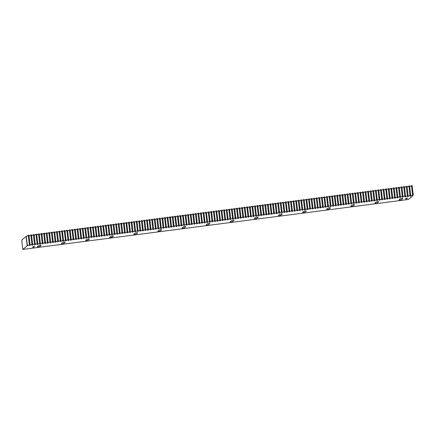 <?xml version="1.0" encoding="UTF-8"?>
<svg xmlns="http://www.w3.org/2000/svg" width="435" height="435" viewBox="0 0 435 435"><rect width="100%" height="100%" fill="white"/><g stroke="black" fill="none" stroke-linecap="round" stroke-linejoin="round"><path stroke-width="0.65" d="M405.746 198.605A1.006 0.288 157.1 0 0 405.567 198.898A1.006 0.288 157.1 0 0 406.246 198.898A1.006 0.288 157.1 0 0 407.231 198.414A1.006 0.288 157.1 0 0 407.416 198.115A1.006 0.288 157.1 0 0 406.73 198.115A1.006 0.288 157.1 0 0 405.746 198.605M32.842 246.906A1.006 0.288 157.1 0 0 32.663 247.2A1.006 0.288 157.1 0 0 33.343 247.205A1.006 0.288 157.1 0 0 34.327 246.716A1.006 0.288 157.1 0 0 34.512 246.422A1.006 0.288 157.1 0 0 33.827 246.417A1.006 0.288 157.1 0 0 32.842 246.906M399.412 199.426A1.957 0.56 157.1 0 0 399.058 199.997A1.957 0.56 157.1 0 0 400.385 200.002A1.957 0.56 157.1 0 0 402.304 199.051A1.957 0.56 157.1 0 0 402.658 198.474A1.957 0.56 157.1 0 0 401.331 198.474A1.957 0.56 157.1 0 0 399.412 199.426M375.302 202.547A1.957 0.56 157.1 0 0 374.948 203.123A1.957 0.56 157.1 0 0 376.275 203.123A1.957 0.56 157.1 0 0 378.194 202.172A1.957 0.56 157.1 0 0 378.548 201.601A1.957 0.56 157.1 0 0 377.221 201.595A1.957 0.56 157.1 0 0 375.302 202.547M351.192 205.673A1.957 0.56 157.1 0 0 350.838 206.244A1.957 0.56 157.1 0 0 352.165 206.25A1.957 0.56 157.1 0 0 354.085 205.298A1.957 0.56 157.1 0 0 354.438 204.722A1.957 0.56 157.1 0 0 353.111 204.716A1.957 0.56 157.1 0 0 351.192 205.673M327.082 208.795A1.957 0.56 157.1 0 0 326.728 209.365A1.957 0.56 157.1 0 0 328.055 209.371A1.957 0.56 157.1 0 0 329.975 208.419A1.957 0.56 157.1 0 0 330.334 207.843A1.957 0.56 157.1 0 0 329.001 207.843A1.957 0.56 157.1 0 0 327.082 208.795M302.972 211.916A1.957 0.56 157.1 0 0 302.619 212.492A1.957 0.56 157.1 0 0 303.945 212.492A1.957 0.56 157.1 0 0 305.865 211.54A1.957 0.56 157.1 0 0 306.224 210.97A1.957 0.56 157.1 0 0 304.892 210.964A1.957 0.56 157.1 0 0 302.972 211.916M278.862 215.042A1.957 0.56 157.1 0 0 278.509 215.613A1.957 0.56 157.1 0 0 279.835 215.619A1.957 0.56 157.1 0 0 281.755 214.667A1.957 0.56 157.1 0 0 282.114 214.091A1.957 0.56 157.1 0 0 280.782 214.085A1.957 0.56 157.1 0 0 278.862 215.042M254.752 218.163A1.957 0.56 157.1 0 0 254.399 218.734A1.957 0.56 157.1 0 0 255.726 218.74A1.957 0.56 157.1 0 0 257.65 217.788A1.957 0.56 157.1 0 0 258.004 217.212A1.957 0.56 157.1 0 0 256.677 217.212A1.957 0.56 157.1 0 0 254.752 218.163M230.648 221.284A1.957 0.56 157.1 0 0 230.289 221.861A1.957 0.56 157.1 0 0 231.621 221.861A1.957 0.56 157.1 0 0 233.541 220.909A1.957 0.56 157.1 0 0 233.894 220.338A1.957 0.56 157.1 0 0 232.567 220.333A1.957 0.56 157.1 0 0 230.648 221.284M206.538 224.411A1.957 0.56 157.1 0 0 206.179 224.982A1.957 0.56 157.1 0 0 207.511 224.987A1.957 0.56 157.1 0 0 209.431 224.036A1.957 0.56 157.1 0 0 209.784 223.459A1.957 0.56 157.1 0 0 208.457 223.454A1.957 0.56 157.1 0 0 206.538 224.411M182.428 227.532A1.957 0.56 157.1 0 0 182.069 228.103A1.957 0.56 157.1 0 0 183.401 228.109A1.957 0.56 157.1 0 0 185.321 227.157A1.957 0.56 157.1 0 0 185.674 226.581A1.957 0.56 157.1 0 0 184.348 226.581A1.957 0.56 157.1 0 0 182.428 227.532M158.318 230.653A1.957 0.56 157.1 0 0 157.965 231.23A1.957 0.56 157.1 0 0 159.292 231.23A1.957 0.56 157.1 0 0 161.211 230.278A1.957 0.56 157.1 0 0 161.564 229.707A1.957 0.56 157.1 0 0 160.238 229.702A1.957 0.56 157.1 0 0 158.318 230.653M134.208 233.774A1.957 0.56 157.1 0 0 133.855 234.351A1.957 0.56 157.1 0 0 135.182 234.356A1.957 0.56 157.1 0 0 137.101 233.405A1.957 0.56 157.1 0 0 137.455 232.828A1.957 0.56 157.1 0 0 136.128 232.823A1.957 0.56 157.1 0 0 134.208 233.774M110.098 236.901A1.957 0.56 157.1 0 0 109.745 237.472A1.957 0.56 157.1 0 0 111.072 237.477A1.957 0.56 157.1 0 0 112.991 236.526A1.957 0.56 157.1 0 0 113.345 235.949A1.957 0.56 157.1 0 0 112.018 235.949A1.957 0.56 157.1 0 0 110.098 236.901M85.989 240.022A1.957 0.56 157.1 0 0 85.635 240.599A1.957 0.56 157.1 0 0 86.962 240.599A1.957 0.56 157.1 0 0 88.881 239.647A1.957 0.56 157.1 0 0 89.24 239.076A1.957 0.56 157.1 0 0 87.908 239.071A1.957 0.56 157.1 0 0 85.989 240.022M61.879 243.143A1.957 0.56 157.1 0 0 61.525 243.72A1.957 0.56 157.1 0 0 62.852 243.725A1.957 0.56 157.1 0 0 64.772 242.773A1.957 0.56 157.1 0 0 65.13 242.197A1.957 0.56 157.1 0 0 63.798 242.192A1.957 0.56 157.1 0 0 61.879 243.143M37.769 246.27A1.957 0.56 157.1 0 0 37.415 246.841A1.957 0.56 157.1 0 0 38.742 246.846A1.957 0.56 157.1 0 0 40.662 245.895A1.957 0.56 157.1 0 0 41.02 245.318A1.957 0.56 157.1 0 0 39.688 245.318A1.957 0.56 157.1 0 0 37.769 246.27M409.987 195.326L410.678 195.233L409.553 185.914L408.867 186.001L409.987 195.326L408.003 196.489L407.459 196.56L408.106 195.565L406.981 186.245L406.295 186.338L407.416 195.658L408.106 195.565M404.844 195.989L405.534 195.902L404.414 186.577L403.724 186.669L404.844 195.989L402.321 197.229L402.962 196.234L401.842 186.914L401.152 187.001L402.272 196.321L402.962 196.234M399.7 196.658L400.39 196.566L399.27 187.246L398.58 187.333L399.7 196.658L397.177 197.892L397.818 196.897L396.698 187.577L396.008 187.67L397.128 196.99L397.818 196.897M394.556 197.321L395.246 197.234L394.126 187.909L393.436 188.002L394.556 197.321L392.033 198.561L392.674 197.566L391.554 188.246L390.864 188.333L391.989 197.653L392.674 197.566M389.417 197.99L390.103 197.898L388.982 188.578L388.292 188.665L389.417 197.99L386.889 199.225L387.531 198.229L386.41 188.91L385.72 189.002L386.846 198.322L387.531 198.229M384.274 198.654L384.964 198.567L383.839 189.247L383.148 189.334L384.274 198.654L381.745 199.893L382.392 198.898L381.267 189.578L380.576 189.665L381.702 198.985L382.392 198.898M379.13 199.322L379.82 199.23L378.695 189.91L378.004 190.003L379.13 199.322L376.601 200.557L377.248 199.567L376.123 190.242L375.432 190.334L376.558 199.654L377.248 199.567M373.986 199.986L374.676 199.899L373.551 190.579L372.86 190.666L373.986 199.986L371.457 201.226L372.104 200.23L370.979 190.911L370.288 190.998L371.414 200.317L372.104 200.23M368.842 200.655L369.532 200.562L368.407 191.242L367.716 191.335L368.842 200.655L366.313 201.889L366.961 200.899L365.835 191.574L365.144 191.666L366.27 200.986L366.961 200.899M363.698 201.318L364.389 201.231L363.263 191.911L362.572 191.998L363.698 201.318L361.17 202.558L361.817 201.563L360.691 192.243L360.006 192.33L361.126 201.655L361.817 201.563M358.554 201.987L359.245 201.894L358.119 192.575L357.434 192.667L358.554 201.987L356.026 203.221L356.673 202.231L355.547 192.906L354.862 192.999L355.982 202.318L356.673 202.231M353.41 202.65L354.101 202.563L352.981 193.243L352.29 193.33L353.41 202.65L350.887 203.89L351.529 202.895L350.409 193.575L349.718 193.662L350.838 202.987L351.529 202.895M348.266 203.319L348.957 203.227L347.837 193.907L347.146 193.999L348.266 203.319L345.743 204.553L346.385 203.564L345.265 194.238L344.574 194.331L345.694 203.651L346.385 203.564M343.123 203.982L343.813 203.895L342.693 194.575L342.002 194.662L343.123 203.982L340.6 205.222L341.241 204.227L340.121 194.907L339.43 194.994L340.556 204.319L341.241 204.227M337.984 204.651L338.669 204.559L337.549 195.239L336.859 195.331L337.984 204.651L335.456 205.891L336.097 204.896L334.977 195.576L334.287 195.663L335.412 204.983L336.097 204.896M332.84 205.315L333.531 205.228L332.405 195.908L331.715 195.995L332.84 205.315L330.312 206.554L330.959 205.559L329.833 196.239L329.143 196.326L330.268 205.652L330.959 205.559M327.696 205.983L328.387 205.891L327.261 196.571L326.571 196.663L327.696 205.983L325.712 207.152L325.168 207.223L325.815 206.228L324.689 196.908L323.999 196.995L325.124 206.315L325.815 206.228M322.553 206.647L323.243 206.56L322.117 197.24L321.427 197.327L322.553 206.647L320.568 207.816L320.024 207.886L320.671 206.891L319.546 197.572L318.855 197.664L319.981 206.984L320.671 206.891M317.409 207.316L318.099 207.229L316.974 197.903L316.283 197.996L317.409 207.316L315.424 208.485L314.88 208.555L315.527 207.56L314.402 198.24L313.711 198.327L314.837 207.647L315.527 207.56M312.265 207.979L312.955 207.892L311.83 198.572L311.139 198.659L312.265 207.979L309.736 209.219L310.383 208.224L309.258 198.904L308.567 198.996L309.693 208.316L310.383 208.224M307.121 208.648L307.811 208.561L306.686 199.235L306.001 199.328L307.121 208.648L305.136 209.817L304.592 209.887L305.239 208.892L304.114 199.573L303.429 199.66L304.549 208.979L305.239 208.892M301.977 209.317L302.668 209.224L301.547 199.904L300.857 199.991L301.977 209.317L299.454 210.551L300.096 209.556L298.976 200.236L298.285 200.328L299.405 209.648L300.096 209.556M296.833 209.98L297.524 209.893L296.404 200.568L295.713 200.66L296.833 209.98L294.31 211.22L294.952 210.225L293.832 200.905L293.141 200.992L294.261 210.312L294.952 210.225M291.689 210.649L292.38 210.556L291.26 201.236L290.569 201.323L291.689 210.649L289.166 211.883L289.808 210.888L288.688 201.568L287.997 201.661L289.117 210.98L289.808 210.888M286.551 211.312L287.236 211.225L286.116 201.9L285.425 201.992L286.551 211.312L284.022 212.552L284.664 211.557L283.544 202.237L282.853 202.324L283.979 211.644L284.664 211.557M281.407 211.981L282.097 211.888L280.972 202.569L280.281 202.656L281.407 211.981L278.878 213.215L279.526 212.22L278.4 202.9L277.709 202.993L278.835 212.313L279.526 212.22M276.263 212.644L276.954 212.557L275.828 203.237L275.137 203.324L276.263 212.644L273.735 213.884L274.382 212.889L273.256 203.569L272.566 203.656L273.691 212.976L274.382 212.889M271.119 213.313L271.81 213.221L270.684 203.901L269.994 203.988L271.119 213.313L269.134 214.477L268.591 214.547L269.238 213.552L268.112 204.232L267.422 204.325L268.547 213.645L269.238 213.552M265.975 213.976L266.666 213.889L265.54 204.57L264.85 204.657L265.975 213.976L263.447 215.216L264.094 214.221L262.968 204.901L262.278 204.988L263.403 214.308L264.094 214.221M260.831 214.645L261.522 214.553L260.396 205.233L259.706 205.325L260.831 214.645L258.303 215.88L258.95 214.89L257.825 205.565L257.134 205.657L258.259 214.977L258.95 214.89M255.688 215.309L256.378 215.222L255.253 205.902L254.567 205.989L255.688 215.309L253.159 216.548L253.806 215.553L252.681 206.233L251.995 206.32L253.116 215.646L253.806 215.553M250.544 215.977L251.234 215.885L250.114 206.565L249.424 206.658L250.544 215.977L248.021 217.212L248.662 216.222L247.542 206.897L246.852 206.989L247.972 216.309L248.662 216.222M245.4 216.641L246.09 216.554L244.97 207.234L244.28 207.321L245.4 216.641L242.877 217.881L243.518 216.886L242.398 207.566L241.708 207.653L242.828 216.978L243.518 216.886M240.256 217.31L240.946 217.217L239.826 207.897L239.136 207.99L240.256 217.31L237.733 218.544L238.375 217.554L237.254 208.229L236.564 208.321L237.684 217.641L238.375 217.554M235.117 217.973L235.803 217.886L234.683 208.566L233.992 208.653L235.117 217.973L232.589 219.213L233.231 218.218L232.111 208.898L231.42 208.985L232.546 218.31L233.231 218.218M229.974 218.642L230.664 218.549L229.539 209.23L228.848 209.322L229.974 218.642L227.445 219.882L228.092 218.887L226.967 209.567L226.276 209.654L227.402 218.974L228.092 218.887M224.83 219.305L225.52 219.218L224.395 209.898L223.704 209.985L224.83 219.305L222.301 220.545L222.948 219.55L221.823 210.23L221.132 210.317L222.258 219.642L222.948 219.55M219.686 219.974L220.376 219.882L219.251 210.562L218.56 210.654L219.686 219.974L217.701 221.143L217.157 221.214L217.804 220.219L216.679 210.899L215.988 210.986L217.114 220.306L217.804 220.219M214.542 220.637L215.233 220.55L214.107 211.231L213.416 211.318L214.542 220.637L212.014 221.877L212.661 220.882L211.535 211.562L210.844 211.655L211.97 220.975L212.661 220.882M209.398 221.306L210.089 221.219L208.963 211.894L208.273 211.986L209.398 221.306L207.413 222.475L206.87 222.546L207.517 221.551L206.391 212.231L205.701 212.318L206.826 221.638L207.517 221.551M204.254 221.97L204.945 221.883L203.819 212.563L203.134 212.65L204.254 221.97L201.726 223.209L202.373 222.214L201.247 212.894L200.562 212.987L201.682 222.307L202.373 222.214M199.11 222.638L199.801 222.551L198.681 213.226L197.99 213.319L199.11 222.638L196.587 223.878L197.229 222.883L196.109 213.563L195.418 213.65L196.538 222.97L197.229 222.883M193.966 223.307L194.657 223.215L193.537 213.895L192.846 213.982L193.966 223.307L191.443 224.542L192.085 223.546L190.965 214.227L190.274 214.319L191.395 223.639L192.085 223.546M188.823 223.971L189.513 223.884L188.393 214.558L187.702 214.651L188.823 223.971L186.3 225.21L186.941 224.215L185.821 214.895L185.131 214.982L186.251 224.302L186.941 224.215M183.684 224.639L184.369 224.547L183.249 215.227L182.559 215.314L183.684 224.639L181.156 225.874L181.797 224.879L180.677 215.559L179.987 215.651L181.112 224.971L181.797 224.879M178.54 225.303L179.231 225.216L178.105 215.891L177.415 215.983L178.54 225.303L176.012 226.543L176.659 225.547L175.533 216.228L174.843 216.315L175.968 225.634L176.659 225.547M173.396 225.972L174.087 225.879L172.961 216.559L172.271 216.646L173.396 225.972L171.412 227.135L170.868 227.206L171.515 226.211L170.389 216.891L169.699 216.983L170.825 226.303L171.515 226.211M168.253 226.635L168.943 226.548L167.818 217.228L167.127 217.315L168.253 226.635L165.724 227.875L166.371 226.88L165.246 217.56L164.555 217.647L165.681 226.967L166.371 226.88M163.109 227.304L163.799 227.211L162.674 217.892L161.983 217.978L163.109 227.304L161.124 228.467L160.58 228.538L161.227 227.543L160.102 218.223L159.411 218.316L160.537 227.635L161.227 227.543M157.965 227.967L158.655 227.88L157.53 218.56L156.839 218.647L157.965 227.967L155.436 229.207L156.083 228.212L154.958 218.892L154.267 218.979L155.393 228.299L156.083 228.212M152.821 228.636L153.511 228.544L152.386 219.224L151.701 219.316L152.821 228.636L150.292 229.87L150.94 228.881L149.814 219.555L149.129 219.648L150.249 228.968L150.94 228.881M147.677 229.299L148.368 229.212L147.248 219.892L146.557 219.979L147.677 229.299L145.154 230.539L145.796 229.544L144.676 220.224L143.985 220.311L145.105 229.631L145.796 229.544M142.533 229.968L143.224 229.876L142.104 220.556L141.413 220.648L142.533 229.968L140.01 231.202L140.652 230.213L139.532 220.888L138.841 220.98L139.961 230.3L140.652 230.213M137.389 230.632L138.08 230.545L136.96 221.225L136.269 221.312L137.389 230.632L134.866 231.871L135.508 230.876L134.388 221.556L133.697 221.643L134.817 230.969L135.508 230.876M132.251 231.3L132.936 231.208L131.816 221.888L131.125 221.98L132.251 231.3L129.722 232.535L130.364 231.545L129.244 222.22L128.553 222.312L129.679 231.632L130.364 231.545M127.107 231.964L127.798 231.877L126.672 222.557L125.981 222.644L127.107 231.964L124.579 233.203L125.226 232.208L124.1 222.889L123.409 222.976L124.535 232.301L125.226 232.208M121.963 232.633L122.654 232.54L121.528 223.22L120.838 223.313L121.963 232.633L119.435 233.872L120.082 232.877L118.956 223.552L118.266 223.644L119.391 232.964L120.082 232.877M116.819 233.296L117.51 233.209L116.384 223.889L115.694 223.976L116.819 233.296L114.291 234.536L114.938 233.541L113.812 224.221L113.122 224.308L114.247 233.633L114.938 233.541M111.675 233.965L112.366 233.872L111.24 224.552L110.55 224.645L111.675 233.965L109.691 235.134L109.147 235.204L109.794 234.209L108.668 224.89L107.978 224.977L109.103 234.296L109.794 234.209M106.531 234.628L107.222 234.541L106.096 225.221L105.406 225.308L106.531 234.628L104.003 235.868L104.65 234.873L103.525 225.553L102.834 225.645L103.96 234.965L104.65 234.873M101.388 235.297L102.078 235.21L100.953 225.885L100.267 225.977L101.388 235.297L99.403 236.466L98.859 236.537L99.506 235.542L98.381 226.222L97.696 226.309L98.816 235.629L99.506 235.542M96.244 235.96L96.934 235.873L95.814 226.553L95.124 226.64L96.244 235.96L93.721 237.2L94.362 236.205L93.242 226.885L92.552 226.978L93.672 236.297L94.362 236.205M91.1 236.629L91.79 236.542L90.67 227.217L89.98 227.309L91.1 236.629L88.577 237.869L89.219 236.874L88.098 227.554L87.408 227.641L88.528 236.961L89.219 236.874M85.956 237.298L86.647 237.205L85.526 227.886L84.836 227.973L85.956 237.298L83.433 238.532L84.075 237.537L82.954 228.217L82.264 228.31L83.384 237.63L84.075 237.537M80.818 237.961L81.503 237.874L80.383 228.549L79.692 228.641L80.818 237.961L78.289 239.201L78.931 238.206L77.811 228.886L77.12 228.973L78.246 238.293L78.931 238.206M75.674 238.63L76.364 238.538L75.239 229.218L74.548 229.305L75.674 238.63L73.145 239.864L73.792 238.869L72.667 229.549L71.976 229.642L73.102 238.962L73.792 238.869M70.53 239.293L71.22 239.206L70.095 229.881L69.404 229.974L70.53 239.293L68.545 240.463L68.001 240.533L68.648 239.538L67.523 230.218L66.832 230.305L67.958 239.625L68.648 239.538M65.386 239.962L66.076 239.87L64.951 230.55L64.26 230.637L65.386 239.962L63.401 241.126L62.857 241.197L63.505 240.202L62.379 230.882L61.688 230.974L62.814 240.294L63.505 240.202M60.242 240.626L60.933 240.539L59.807 231.219L59.116 231.306L60.242 240.626L57.714 241.865L58.361 240.87L57.235 231.55L56.545 231.637L57.67 240.957L58.361 240.87M55.098 241.294L55.789 241.202L54.663 231.882L53.973 231.969L55.098 241.294L53.114 242.458L52.57 242.529L53.217 241.534L52.091 232.214L51.401 232.306L52.526 241.626L53.217 241.534M49.954 241.958L50.645 241.871L49.519 232.551L48.834 232.638L49.954 241.958L47.426 243.198L48.073 242.203L46.947 232.883L46.262 232.97L47.382 242.29L48.073 242.203M44.81 242.627L45.501 242.534L44.375 233.214L43.69 233.307L44.81 242.627L42.287 243.861L42.929 242.871L41.809 233.546L41.118 233.638L42.239 242.958L42.929 242.871M39.667 243.29L40.357 243.203L39.237 233.883L38.546 233.97L39.667 243.29L37.144 244.53L37.785 243.535L36.665 234.215L35.974 234.302L37.095 243.622L37.785 243.535M34.523 243.959L35.213 243.866L34.093 234.547L33.403 234.639L34.523 243.959L32 245.193L32.641 244.204L31.521 234.878L30.831 234.971L31.951 244.291L32.641 244.204M29.384 244.622L30.069 244.535L28.949 235.215L28.259 235.302L29.384 244.622L27.198 245.818L22.816 249.418L408.416 199.475L412.799 195.87L413.25 194.902L412.124 185.582L411.439 185.669L412.559 194.989L413.25 194.902M412.559 194.989L410.575 196.158L410.031 196.228L410.678 195.233M407.416 195.658L405.431 196.827L404.893 196.892L405.534 195.902M402.272 196.321L399.749 197.561L400.39 196.566M397.128 196.99L395.143 198.159L394.605 198.224L395.246 197.234M391.989 197.653L389.461 198.893L390.103 197.898M386.846 198.322L384.317 199.562L384.964 198.567M381.702 198.985L379.717 200.154L379.173 200.225L379.82 199.23M376.558 199.654L374.573 200.823L374.029 200.894L374.676 199.899M371.414 200.317L369.429 201.487L368.885 201.557L369.532 200.562M366.27 200.986L364.285 202.155L363.742 202.226L364.389 201.231M361.126 201.655L358.598 202.889L359.245 201.894M355.982 202.318L353.459 203.558L354.101 202.563M350.838 202.987L348.315 204.222L348.957 203.227M345.694 203.651L343.171 204.89L343.813 203.895M340.556 204.319L338.028 205.554L338.669 204.559M335.412 204.983L332.884 206.223L333.531 205.228M330.268 205.652L327.74 206.886L328.387 205.891M325.124 206.315L323.14 207.484L322.596 207.555L323.243 206.56M319.981 206.984L317.996 208.147L317.452 208.218L318.099 207.229M314.837 207.647L312.852 208.816L312.308 208.887L312.955 207.892M309.693 208.316L307.708 209.485L307.164 209.55L307.811 208.561M304.549 208.979L302.026 210.219L302.668 209.224M299.405 209.648L297.42 210.817L296.882 210.883L297.524 209.893M294.261 210.312L291.738 211.551L292.38 210.556M289.117 210.98L287.133 212.149L286.594 212.215L287.236 211.225M283.979 211.644L281.45 212.884L282.097 211.888M278.835 212.313L276.85 213.482L276.307 213.552L276.954 212.557M273.691 212.976L271.706 214.145L271.163 214.216L271.81 213.221M268.547 213.645L266.563 214.814L266.019 214.885L266.666 213.889M263.403 214.308L261.419 215.477L260.875 215.548L261.522 214.553M258.259 214.977L256.275 216.146L255.731 216.217L256.378 215.222M253.116 215.646L250.593 216.88L251.234 215.885M247.972 216.309L245.449 217.549L246.09 216.554M242.828 216.978L240.305 218.212L240.946 217.217M237.684 217.641L235.161 218.881L235.803 217.886M232.546 218.31L230.017 219.544L230.664 218.549M227.402 218.974L224.873 220.213L225.52 219.218M222.258 219.642L219.729 220.877L220.376 219.882M217.114 220.306L215.129 221.475L214.585 221.545L215.233 220.55M211.97 220.975L209.985 222.138L209.442 222.209L210.089 221.219M206.826 221.638L204.841 222.807L204.298 222.878L204.945 221.883M201.682 222.307L199.698 223.476L199.159 223.541L199.801 222.551M196.538 222.97L194.015 224.21L194.657 223.215M191.395 223.639L189.41 224.808L188.872 224.873L189.513 223.884M186.251 224.302L183.728 225.542L184.369 224.547M181.112 224.971L179.122 226.14L178.584 226.205L179.231 225.216M175.968 225.634L173.44 226.874L174.087 225.879M170.825 226.303L168.84 227.472L168.296 227.543L168.943 226.548M165.681 226.967L163.696 228.136L163.152 228.206L163.799 227.211M160.537 227.635L158.552 228.805L158.008 228.875L158.655 227.88M155.393 228.299L153.408 229.468L152.864 229.539L153.511 228.544M150.249 228.968L148.264 230.137L147.721 230.207L148.368 229.212M145.105 229.631L142.582 230.871L143.224 229.876M139.961 230.3L137.438 231.54L138.08 230.545M134.817 230.969L132.294 232.203L132.936 231.208M129.679 231.632L127.15 232.872L127.798 231.877M124.535 232.301L122.007 233.535L122.654 232.54M119.391 232.964L117.406 234.133L116.863 234.204L117.51 233.209M114.247 233.633L111.719 234.867L112.366 233.872M109.103 234.296L107.119 235.465L106.575 235.536L107.222 234.541M103.96 234.965L101.975 236.129L101.431 236.2L102.078 235.21M98.816 235.629L96.831 236.798L96.287 236.868L96.934 235.873M93.672 236.297L91.149 237.532L91.79 236.542M88.528 236.961L86.005 238.201L86.647 237.205M83.384 237.63L81.399 238.799L80.861 238.864L81.503 237.874M78.246 238.293L75.717 239.533L76.364 238.538M73.102 238.962L71.112 240.131L70.573 240.196L71.22 239.206M67.958 239.625L65.973 240.794L65.429 240.865L66.076 239.87M62.814 240.294L60.829 241.463L60.286 241.534L60.933 240.539M57.67 240.957L55.685 242.126L55.142 242.197L55.789 241.202M52.526 241.626L50.542 242.795L49.998 242.866L50.645 241.871M47.382 242.29L45.398 243.459L44.854 243.529L45.501 242.534M42.239 242.958L39.715 244.198L40.357 243.203M37.095 243.622L34.572 244.861L35.213 243.866M31.951 244.291L29.428 245.53L30.069 244.535M27.198 245.818L26.078 236.499L21.984 239.859L21.75 240.577L22.816 249.418M26.078 236.499L28.259 235.302M29.047 236.02L30.831 234.971M31.619 235.688L33.403 234.639M34.191 235.351L35.974 234.302M36.763 235.02L38.546 233.97M39.329 234.688L41.118 233.638M41.901 234.356L43.69 233.307M44.473 234.019L46.262 232.97M47.045 233.687L48.834 232.638M49.617 233.356L51.401 232.306M52.189 233.019L53.973 231.969M54.761 232.687L56.545 231.637M57.333 232.355L59.116 231.306M59.905 232.024L61.688 230.974M62.477 231.686L64.26 230.637M65.049 231.355L66.832 230.305M67.621 231.023L69.404 229.974M70.193 230.691L71.976 229.642M72.765 230.354L74.548 229.305M75.337 230.023L77.12 228.973M77.908 229.691L79.692 228.641M80.48 229.359L82.264 228.31M83.052 229.022L84.836 227.973M85.624 228.69L87.408 227.641M88.196 228.359L89.98 227.309M90.763 228.027L92.552 226.978M93.335 227.69L95.124 226.64M95.907 227.358L97.696 226.309M98.479 227.026L100.267 225.977M101.05 226.695L102.834 225.645M103.622 226.358L105.406 225.308M106.194 226.026L107.978 224.977M108.766 225.694L110.55 224.645M111.338 225.357L113.122 224.308M113.91 225.025L115.694 223.976M116.482 224.694L118.266 223.644M119.054 224.362L120.838 223.313M121.626 224.025L123.409 222.976M124.198 223.693L125.981 222.644M126.77 223.362L128.553 222.312M129.342 223.03L131.125 221.98M131.914 222.693L133.697 221.643M134.486 222.361L136.269 221.312M137.058 222.029L138.841 220.98M139.63 221.698L141.413 220.648M142.196 221.361L143.985 220.311M144.768 221.029L146.557 219.979M147.34 220.697L149.129 219.648M149.912 220.366L151.701 219.316M152.484 220.028L154.267 218.979M155.056 219.697L156.839 218.647M157.628 219.365L159.411 218.316M160.2 219.028L161.983 217.978M162.772 218.696L164.555 217.647M165.343 218.365L167.127 217.315M167.915 218.033L169.699 216.983M170.487 217.696L172.271 216.646M173.059 217.364L174.843 216.315M175.631 217.032L177.415 215.983M178.203 216.701L179.987 215.651M180.775 216.364L182.559 215.314M183.347 216.032L185.131 214.982M185.919 215.7L187.702 214.651M188.491 215.368L190.274 214.319M191.063 215.031L192.846 213.982M193.629 214.7L195.418 213.65M196.201 214.368L197.99 213.319M198.773 214.036L200.562 212.987M201.345 213.699L203.134 212.65M203.917 213.367L205.701 212.318M206.489 213.036L208.273 211.986M209.061 212.704L210.844 211.655M211.633 212.367L213.416 211.318M214.205 212.035L215.988 210.986M216.777 211.704L218.56 210.654M219.349 211.367L221.132 210.317M221.921 211.035L223.704 209.985M224.493 210.703L226.276 209.654M227.065 210.371L228.848 209.322M229.636 210.034L231.42 208.985M232.208 209.703L233.992 208.653M234.78 209.371L236.564 208.321M237.352 209.039L239.136 207.99M239.924 208.702L241.708 207.653M242.496 208.37L244.28 207.321M245.063 208.039L246.852 206.989M247.635 207.707L249.424 206.658M250.207 207.37L251.995 206.32M252.778 207.038L254.567 205.989M255.35 206.707L257.134 205.657M257.922 206.375L259.706 205.325M260.494 206.038L262.278 204.988M263.066 205.706L264.85 204.657M265.638 205.374L267.422 204.325M268.21 205.043L269.994 203.988M270.782 204.706L272.566 203.656M273.354 204.374L275.137 203.324M275.926 204.042L277.709 202.993M278.498 203.705L280.281 202.656M281.07 203.373L282.853 202.324M283.642 203.042L285.425 201.992M286.214 202.71L287.997 201.661M288.786 202.373L290.569 201.323M291.358 202.041L293.141 200.992M293.929 201.709L295.713 200.66M296.496 201.378L298.285 200.328M299.068 201.041L300.857 199.991M301.64 200.709L303.429 199.66M304.212 200.377L306.001 199.328M306.784 200.046L308.567 198.996M309.356 199.708L311.139 198.659M311.928 199.377L313.711 198.327M314.5 199.045L316.283 197.996M317.071 198.713L318.855 197.664M319.643 198.376L321.427 197.327M322.215 198.045L323.999 196.995M324.787 197.713L326.571 196.663M327.359 197.376L329.143 196.326M329.931 197.044L331.715 195.995M332.503 196.712L334.287 195.663M335.075 196.381L336.859 195.331M337.647 196.044L339.43 194.994M340.219 195.712L342.002 194.662M342.791 195.38L344.574 194.331M345.363 195.049L347.146 193.999M347.929 194.711L349.718 193.662M350.501 194.38L352.29 193.33M353.073 194.048L354.862 192.999M355.645 193.716L357.434 192.667M358.217 193.379L360.006 192.33M360.789 193.048L362.572 191.998M363.361 192.716L365.144 191.666M365.933 192.384L367.716 191.335M368.505 192.047L370.288 190.998M371.077 191.715L372.86 190.666M373.649 191.384L375.432 190.334M376.221 191.052L378.004 190.003M378.793 190.715L380.576 189.665M381.364 190.383L383.148 189.334M383.936 190.051L385.72 189.002M386.508 189.714L388.292 188.665M389.08 189.383L390.864 188.333M391.652 189.051L393.436 188.002M394.224 188.719L396.008 187.67M396.796 188.382L398.58 187.333M399.368 188.05L401.152 187.001M401.935 187.719L403.724 186.669M404.506 187.387L406.295 186.338M407.078 187.05L408.867 186.001M409.65 186.718L411.439 185.669M27.394 245.791L26.274 236.471M29.966 245.46L29.89 244.813M32.538 245.128L32.462 244.481M35.11 244.791L35.034 244.149M37.682 244.459L37.606 243.817M40.254 244.127L40.178 243.48M42.826 243.79L42.75 243.149M45.398 243.459L45.322 242.817M47.97 243.127L47.893 242.48M50.542 242.795L50.465 242.148M53.114 242.458L53.037 241.816M55.685 242.126L55.604 241.485M58.257 241.795L58.176 241.148M60.829 241.463L60.748 240.816M63.401 241.126L63.32 240.484M65.973 240.794L65.892 240.153M68.545 240.463L68.464 239.815M71.112 240.131L71.035 239.484M73.684 239.794L73.607 239.152M76.255 239.462L76.179 238.82M78.827 239.13L78.751 238.483M81.399 238.799L81.323 238.152M83.971 238.462L83.895 237.82M86.543 238.13L86.467 237.488M89.115 237.798L89.039 237.151M91.687 237.461L91.611 236.819M94.259 237.129L94.183 236.488M96.831 236.798L96.755 236.156M99.403 236.466L99.327 235.819M101.975 236.129L101.899 235.487M104.547 235.797L104.471 235.156M107.119 235.465L107.043 234.818M109.691 235.134L109.609 234.487M112.263 234.797L112.181 234.155M114.835 234.465L114.753 233.823M117.406 234.133L117.325 233.486M119.978 233.802L119.897 233.155M122.545 233.464L122.469 232.823M125.117 233.133L125.041 232.491M127.689 232.801L127.613 232.154M130.261 232.469L130.185 231.822M132.833 232.132L132.757 231.491M135.405 231.801L135.328 231.159M137.977 231.469L137.9 230.822M140.548 231.137L140.472 230.49M143.12 230.8L143.044 230.158M145.692 230.468L145.616 229.827M148.264 230.137L148.188 229.49M150.836 229.8L150.76 229.158M153.408 229.468L153.332 228.826M155.98 229.136L155.904 228.489M158.552 228.805L158.476 228.157M161.124 228.467L161.042 227.826M163.696 228.136L163.614 227.494M166.268 227.804L166.186 227.157M168.84 227.472L168.758 226.825M171.412 227.135L171.33 226.494M173.978 226.804L173.902 226.162M176.55 226.472L176.474 225.825M179.122 226.14L179.046 225.493M181.694 225.803L181.618 225.161M184.266 225.471L184.19 224.83M186.838 225.14L186.762 224.493M189.41 224.808L189.334 224.161M191.982 224.471L191.906 223.829M194.554 224.139L194.478 223.498M197.126 223.808L197.05 223.16M199.698 223.476L199.621 222.829M202.27 223.139L202.193 222.497M204.841 222.807L204.765 222.165M207.413 222.475L207.337 221.828M209.985 222.138L209.909 221.497M212.557 221.806L212.476 221.165M215.129 221.475L215.048 220.828M217.701 221.143L217.62 220.496M220.273 220.806L220.192 220.164M222.845 220.474L222.763 219.833M225.412 220.143L225.335 219.496M227.983 219.811L227.907 219.164M230.555 219.474L230.479 218.832M233.127 219.142L233.051 218.5M235.699 218.81L235.623 218.163M238.271 218.479L238.195 217.832M240.843 218.142L240.767 217.5M243.415 217.81L243.339 217.168M245.987 217.478L245.911 216.831M248.559 217.147L248.483 216.499M251.131 216.809L251.055 216.168M253.703 216.478L253.627 215.836M256.275 216.146L256.199 215.499M258.847 215.809L258.771 215.167M261.419 215.477L261.343 214.836M263.991 215.146L263.909 214.504M266.563 214.814L266.481 214.167M269.134 214.477L269.053 213.835M271.706 214.145L271.625 213.503M274.278 213.813L274.197 213.166M276.85 213.482L276.769 212.835M279.417 213.145L279.341 212.503M281.989 212.813L281.913 212.171M284.561 212.481L284.485 211.834M287.133 212.149L287.056 211.502M289.705 211.812L289.628 211.171M292.276 211.481L292.2 210.839M294.848 211.149L294.772 210.502M297.42 210.817L297.344 210.17M299.992 210.48L299.916 209.839M302.564 210.148L302.488 209.507M305.136 209.817L305.06 209.17M307.708 209.485L307.632 208.838M310.28 209.148L310.204 208.506M312.852 208.816L312.776 208.175M315.424 208.485L315.342 207.838M317.996 208.147L317.914 207.506M320.568 207.816L320.486 207.174M323.14 207.484L323.058 206.837M325.712 207.152L325.63 206.505M328.284 206.815L328.202 206.174M330.85 206.484L330.774 205.842M333.422 206.152L333.346 205.505M335.994 205.82L335.918 205.173M338.566 205.483L338.49 204.841M341.138 205.151L341.062 204.51M343.71 204.82L343.634 204.173M346.282 204.488L346.206 203.841M348.854 204.151L348.778 203.509M351.426 203.819L351.349 203.178M353.998 203.488L353.921 202.84M356.569 203.156L356.493 202.509M359.141 202.819L359.065 202.177M361.713 202.487L361.637 201.845M364.285 202.155L364.209 201.508M366.857 201.818L366.776 201.177M369.429 201.487L369.348 200.845M372.001 201.155L371.92 200.513M374.573 200.823L374.491 200.176M377.145 200.486L377.063 199.844M379.717 200.154L379.635 199.513M382.283 199.823L382.207 199.176M384.855 199.491L384.779 198.844M387.427 199.154L387.351 198.512M389.999 198.822L389.923 198.181M392.571 198.49L392.495 197.843M395.143 198.159L395.067 197.512M397.715 197.822L397.639 197.18M400.287 197.49L400.211 196.848M402.859 197.158L402.783 196.511M405.431 196.827L405.355 196.18M408.003 196.489L407.927 195.848M410.575 196.158L410.499 195.516"/></g></svg>
